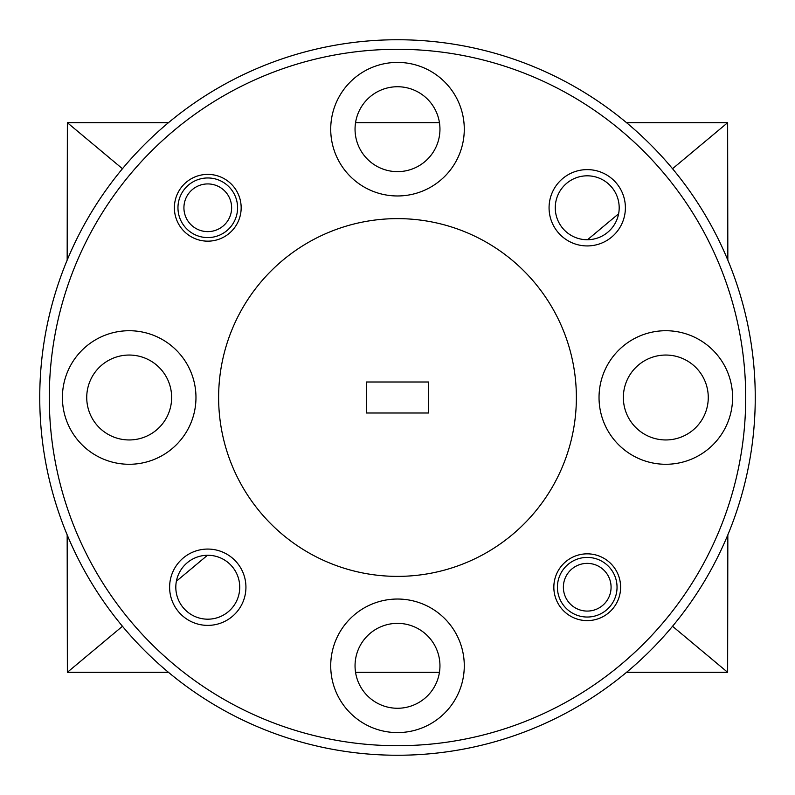 <?xml version="1.0" encoding="UTF-8"?>
<svg xmlns="http://www.w3.org/2000/svg" width="795" height="795" viewBox="0 0 795 795"><rect width="100%" height="100%" fill="white"/><g stroke="black" fill="none" stroke-linecap="round" stroke-linejoin="round"><path stroke-width="1.19" d="M745.71 397.5A348.21 348.21 0 0 0 397.5 49.29A348.21 348.21 0 0 0 49.29 397.5A348.21 348.21 0 0 0 397.5 745.71A348.21 348.21 0 0 0 745.71 397.5M39.75 397.5A357.75 357.75 0 0 1 397.5 39.75A357.75 357.75 0 0 1 755.25 397.5A357.75 357.75 0 0 1 397.5 755.25A357.75 357.75 0 0 1 39.75 397.5M549.067 207.773A38.16 38.16 0 0 0 587.227 245.933A38.16 38.16 0 0 0 625.387 207.773A38.16 38.16 0 0 0 587.227 169.613A38.16 38.16 0 0 0 549.067 207.773M555.268 207.773A31.959 31.959 0 0 0 587.227 239.732A31.959 31.959 0 0 0 619.186 207.773A31.959 31.959 0 0 0 587.227 175.814A31.959 31.959 0 0 0 555.268 207.773M169.613 587.227A38.16 38.16 0 0 0 207.773 625.387A38.16 38.16 0 0 0 245.933 587.227A38.16 38.16 0 0 0 207.773 549.067A38.16 38.16 0 0 0 169.613 587.227M175.814 587.227A31.959 31.959 0 0 0 207.773 619.186A31.959 31.959 0 0 0 239.732 587.227A31.959 31.959 0 0 0 207.773 555.268A31.959 31.959 0 0 0 175.814 587.227M174.383 207.773A33.39 33.39 0 0 0 207.773 241.163A33.39 33.39 0 0 0 241.163 207.773A33.39 33.39 0 0 0 207.773 174.383A33.39 33.39 0 0 0 174.383 207.773M553.837 587.227A33.39 33.39 0 0 0 587.227 620.617A33.39 33.39 0 0 0 620.617 587.227A33.39 33.39 0 0 0 587.227 553.837A33.39 33.39 0 0 0 553.837 587.227M355.047 129.188A42.453 42.453 0 0 0 397.5 171.641A42.453 42.453 0 0 0 439.953 129.188A42.453 42.453 0 0 0 397.5 86.734A42.453 42.453 0 0 0 355.047 129.188M623.36 397.5A42.453 42.453 0 0 0 665.812 439.953A42.453 42.453 0 0 0 708.266 397.5A42.453 42.453 0 0 0 665.812 355.047A42.453 42.453 0 0 0 623.36 397.5M355.047 665.812A42.453 42.453 0 0 0 397.5 708.266A42.453 42.453 0 0 0 439.953 665.812A42.453 42.453 0 0 0 397.5 623.36A42.453 42.453 0 0 0 355.047 665.812M86.734 397.5A42.453 42.453 0 0 0 129.188 439.953A42.453 42.453 0 0 0 171.641 397.5A42.453 42.453 0 0 0 129.188 355.047A42.453 42.453 0 0 0 86.734 397.5M599.032 397.5A66.78 66.78 0 0 0 665.812 464.28A66.78 66.78 0 0 0 732.593 397.5A66.78 66.78 0 0 0 665.812 330.72A66.78 66.78 0 0 0 599.032 397.5M330.72 665.812A66.78 66.78 0 0 0 397.5 732.593A66.78 66.78 0 0 0 464.28 665.812A66.78 66.78 0 0 0 397.5 599.032A66.78 66.78 0 0 0 330.72 665.812M62.407 397.5A66.78 66.78 0 0 0 129.188 464.28A66.78 66.78 0 0 0 195.968 397.5A66.78 66.78 0 0 0 129.188 330.72A66.78 66.78 0 0 0 62.407 397.5M330.72 129.188A66.78 66.78 0 0 0 397.5 195.968A66.78 66.78 0 0 0 464.28 129.188A66.78 66.78 0 0 0 397.5 62.407A66.78 66.78 0 0 0 330.72 129.188M576.375 397.5A178.875 178.875 0 0 0 397.5 218.625A178.875 178.875 0 0 0 218.625 397.5A178.875 178.875 0 0 0 397.5 576.375A178.875 178.875 0 0 0 576.375 397.5M672.54 626.281L727.634 672.302L727.832 534.846M727.832 260.154L727.634 122.698L626.559 122.698M587.525 239.732L618.619 213.766M672.54 168.719L727.634 122.698M439.456 122.698L355.544 122.698M168.441 122.698L67.366 122.698L67.168 260.154M122.46 168.719L67.366 122.698M207.475 555.268L176.381 581.234M122.46 626.281L67.366 672.302L168.441 672.302M355.544 672.302L439.456 672.302M626.559 672.302L727.634 672.302M67.168 534.846L67.366 672.302M428.505 381.998L366.495 381.998L366.495 413.003L428.505 413.003L428.505 381.998M231.623 207.773A23.85 23.85 0 0 0 207.773 183.923A23.85 23.85 0 0 0 183.923 207.773A23.85 23.85 0 0 0 207.773 231.623A23.85 23.85 0 0 0 231.623 207.773M177.961 207.773A29.812 29.812 0 0 1 207.773 177.961A29.812 29.812 0 0 1 237.586 207.773A29.812 29.812 0 0 1 207.773 237.586A29.812 29.812 0 0 1 177.961 207.773M611.077 587.227A23.85 23.85 0 0 0 587.227 563.377A23.85 23.85 0 0 0 563.377 587.227A23.85 23.85 0 0 0 587.227 611.077A23.85 23.85 0 0 0 611.077 587.227M557.414 587.227A29.812 29.812 0 0 1 587.227 557.414A29.812 29.812 0 0 1 617.039 587.227A29.812 29.812 0 0 1 587.227 617.039A29.812 29.812 0 0 1 557.414 587.227"/></g></svg>
